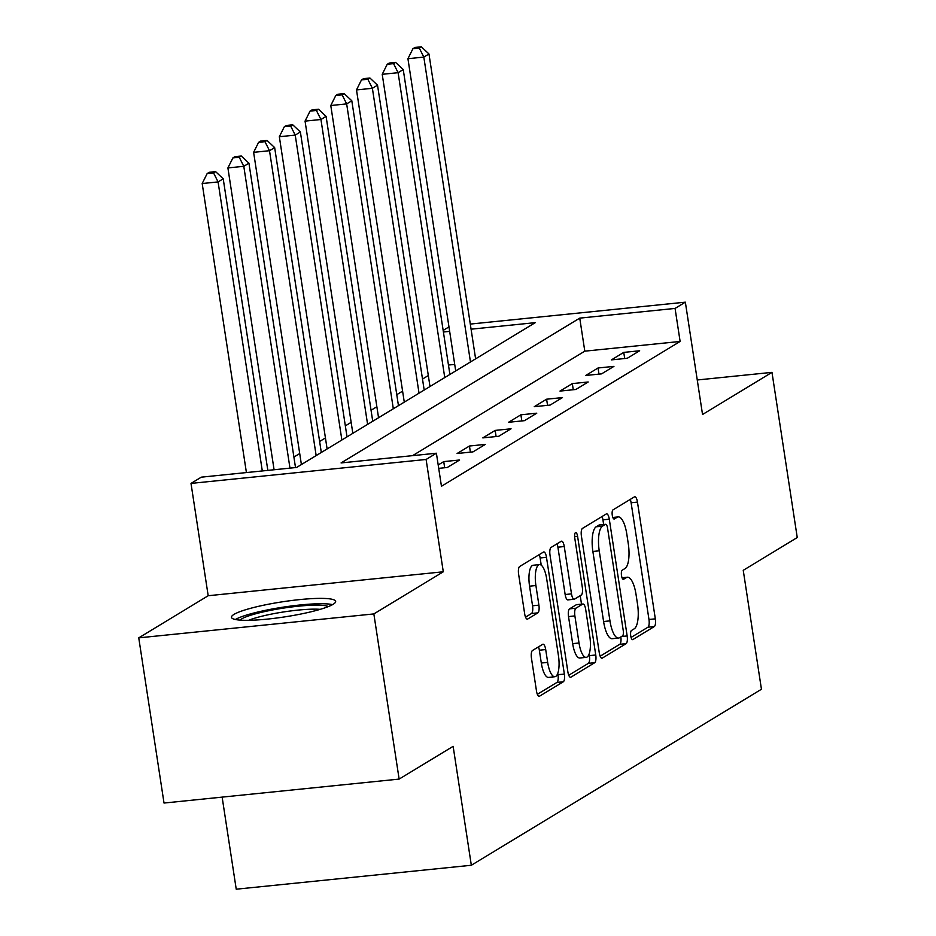 <?xml version="1.0" encoding="UTF-8"?>
<svg xmlns="http://www.w3.org/2000/svg" width="936" height="936" viewBox="0 0 936 936"><rect width="100%" height="100%" fill="white"/><g stroke="black" fill="none" stroke-linecap="round" stroke-linejoin="round"><path stroke-width="1.4" d="M630.735 635.895A4.645 1.509 84.2 0 0 632.619 639.651A4.645 1.509 84.2 0 0 632.841 639.58L654.299 626.558A6.634 2.164 84.2 0 0 655.329 618.848L637.463 502.105A6.634 2.164 84.2 0 0 634.772 496.735A6.634 2.164 84.2 0 0 634.456 496.852L612.998 509.874A4.645 1.509 84.2 0 0 612.273 515.268A4.645 1.509 84.2 0 0 614.156 519.024A4.645 1.509 84.2 0 0 614.39 518.953L617.163 517.269A21.224 6.903 84.2 0 1 618.193 516.906A21.224 6.903 84.2 0 1 626.804 534.093L628.29 543.828A21.224 6.903 84.2 0 1 625.002 568.503L622.229 570.188A4.645 1.509 84.2 0 0 621.504 575.582A4.645 1.509 84.2 0 0 623.388 579.337A4.645 1.509 84.2 0 0 623.61 579.267L626.395 577.582A21.224 6.903 84.2 0 1 627.412 577.22A21.224 6.903 84.2 0 1 636.024 594.407L637.521 604.141A21.224 6.903 84.2 0 1 634.234 628.817L631.449 630.501A4.645 1.509 84.2 0 0 630.735 635.895M333.122 604.305A52.685 7.617 -8.7 0 0 335.65 601.38A52.685 7.617 -8.7 0 0 291.119 600.584A52.685 7.617 -8.7 0 0 234 614.39A52.685 7.617 -8.7 0 0 231.473 617.315A52.685 7.617 -8.7 0 0 276.003 618.111A52.685 7.617 -8.7 0 0 333.122 604.305M532.49 650.497A6.634 2.164 84.2 0 0 531.461 658.207L536.48 690.955A6.634 2.164 84.2 0 0 539.171 696.325A6.634 2.164 84.2 0 0 539.487 696.22L563.32 681.759A6.634 2.164 84.2 0 0 564.35 674.049L546.484 557.306A6.634 2.164 84.2 0 0 543.793 551.936A6.634 2.164 84.2 0 0 543.477 552.053L519.644 566.514A6.634 2.164 84.2 0 0 518.614 574.224L524.663 613.782A6.634 2.164 84.2 0 0 527.354 619.152A6.634 2.164 84.2 0 0 527.682 619.035L537.884 612.858A6.634 2.164 84.2 0 0 538.902 605.147L535.907 585.526A17.737 5.78 84.2 0 1 539.51 564.595A17.737 5.78 84.2 0 1 546.706 578.975L558.464 655.82A17.737 5.78 84.2 0 1 554.861 676.74A17.737 5.78 84.2 0 1 547.665 662.372L545.7 649.572A6.634 2.164 84.2 0 0 543.009 644.202A6.634 2.164 84.2 0 0 542.693 644.307L532.49 650.497M399.134 779.091L164.022 803.041L138.75 637.861L373.85 613.922L399.134 779.091L453.141 746.331L471.334 865.262L761.448 689.247L743.242 570.316L797.25 537.545L771.978 372.364L702.538 414.496L685.351 302.176L675.067 308.424L680.121 341.453L441.453 486.264L436.398 453.223L426.102 459.459L191.002 483.409L201.287 477.161L296.595 467.462L535.263 322.651L471.077 329.191M373.85 613.922L443.29 571.791L426.102 459.459M599.286 652.848A6.634 2.164 84.2 0 0 601.977 658.219A6.634 2.164 84.2 0 0 602.293 658.113L626.125 643.652A6.634 2.164 84.2 0 0 627.155 635.942L609.289 519.199A6.634 2.164 84.2 0 0 606.598 513.829A6.634 2.164 84.2 0 0 606.282 513.946L582.449 528.407A6.634 2.164 84.2 0 0 581.42 536.117L599.286 652.848M594.723 662.7L570.89 677.161A6.634 2.164 84.2 0 1 570.574 677.278A6.634 2.164 84.2 0 1 567.883 671.908L550.017 555.165A6.634 2.164 84.2 0 1 551.047 547.455L561.249 541.265A6.634 2.164 84.2 0 1 561.565 541.16A6.634 2.164 84.2 0 1 564.256 546.53L571.498 593.869A6.634 2.164 84.2 0 0 574.189 599.239A6.634 2.164 84.2 0 0 574.517 599.134L581.279 595.027A6.634 2.164 84.2 0 0 582.309 587.317L574.762 538.024A4.645 1.509 84.2 0 1 575.71 532.549A4.645 1.509 84.2 0 1 577.594 536.316L595.752 654.989A6.634 2.164 84.2 0 1 594.723 662.7L588.37 663.355L568.749 675.254M771.978 372.364L697.25 379.981M680.121 341.453L584.801 351.164L412.589 455.645M623.762 352.392L611.419 359.88L627.307 358.254L639.651 350.766L623.762 352.392L624.698 358.523M598.045 367.988L585.702 375.476L601.579 373.862L613.934 366.374L598.045 367.988L598.981 374.131M572.329 383.596L559.985 391.084L575.862 389.47L588.206 381.982L572.329 383.596L573.265 389.727M546.601 399.204L534.257 406.692L550.146 405.066L562.489 397.578L546.601 399.204L547.548 405.335M520.884 414.8L508.54 422.288L524.429 420.673L536.773 413.185L520.884 414.8L521.832 420.943M495.167 430.408L482.824 437.896L498.712 436.281L511.056 428.793L495.167 430.408L496.103 436.539M469.451 446.016L457.107 453.504L472.996 451.877L485.339 444.389L469.451 446.016L470.387 452.146M438.715 468.363L447.268 467.485L459.623 459.997L443.734 461.612L438.188 464.97M428.314 375.535L422.499 379.057M402.585 391.131L396.782 394.664M376.869 406.739L371.054 410.26M351.152 422.347L345.337 425.868M325.435 437.943L319.621 441.476M299.719 453.55L293.904 457.072M274.002 469.158L272.797 469.884M454.709 364.408L448.461 365.04M222.136 797.121L236.235 889.2L471.334 865.262M443.29 571.791L208.19 595.729L138.75 637.861M208.19 595.729L191.002 483.409M443.161 330.42L448.976 326.886M675.067 308.424L579.747 318.123L341.078 462.934L436.398 453.223M470.293 324.078L685.351 302.176M449.654 331.367L443.407 332.011M584.801 351.164L579.747 318.123M443.734 461.612L444.67 467.754M631.075 637.439L647.946 627.202A6.634 2.164 84.2 0 0 648.976 619.492L631.11 502.761A6.634 2.164 84.2 0 0 630.244 499.403M603.65 524.499L602.936 519.854A6.634 2.164 84.2 0 0 602.07 516.496M600.163 656.194L619.772 644.296A6.634 2.164 84.2 0 0 620.849 636.936M622.522 635.918A4.645 1.509 84.2 0 0 623.236 630.525L607.558 528.056A4.645 1.509 84.2 0 0 605.674 524.289A4.645 1.509 84.2 0 0 605.452 524.371L602.515 526.149A21.224 6.903 84.2 0 0 599.227 550.824L609.956 620.86A21.224 6.903 84.2 0 0 618.567 638.048A21.224 6.903 84.2 0 0 619.585 637.697L622.522 635.918M599.555 524.967A4.645 1.509 84.2 0 0 599.321 524.944A4.645 1.509 84.2 0 0 599.098 525.014L605.452 524.371M618.567 638.048L612.214 638.703A21.224 6.903 84.2 0 1 603.591 621.516L592.874 551.468A21.224 6.903 84.2 0 1 596.162 526.793L599.098 525.014M568.164 599.777A6.634 2.164 84.2 0 1 567.836 599.894A6.634 2.164 84.2 0 1 565.145 594.524L557.903 547.174A6.634 2.164 84.2 0 0 557.025 543.828M580.215 595.67L581.513 604.141M589.142 653.971L589.399 655.645L595.752 654.989M579.021 642.997A17.737 5.78 84.2 0 0 586.217 657.365A17.737 5.78 84.2 0 0 589.82 636.445L585.679 609.371A6.634 2.164 84.2 0 0 582.988 604.001A6.634 2.164 84.2 0 0 582.672 604.106L575.897 608.213A6.634 2.164 84.2 0 0 574.88 615.923L579.021 642.997L572.668 643.64A17.737 5.78 84.2 0 0 579.864 658.008L586.217 657.365M576.974 604.691A6.634 2.164 84.2 0 0 576.635 604.644A6.634 2.164 84.2 0 0 576.319 604.75L582.672 604.106M572.668 643.64L568.515 616.567A6.634 2.164 84.2 0 1 569.544 608.856L576.319 604.75M588.37 663.355A6.634 2.164 84.2 0 0 589.399 655.645M554.861 676.74L548.508 677.395A17.737 5.78 84.2 0 1 541.312 663.027L539.347 650.216A6.634 2.164 84.2 0 0 538.481 646.87M539.51 564.595L533.157 565.25A17.737 5.78 84.2 0 0 529.554 586.17L535.907 585.526M525.541 617.128L531.519 613.501A6.634 2.164 84.2 0 0 532.549 605.791L529.554 586.17M541.23 565.18L540.13 557.961A6.634 2.164 84.2 0 0 539.253 554.603M537.346 694.301L556.967 682.402A6.634 2.164 84.2 0 0 557.996 674.692L557.786 673.347M475.617 358.851L428.969 53.972L423.821 57.084L407.932 58.711L455.656 370.562A6.751 2.2 -95.8 0 1 455.703 370.925M419.281 48.052L421.34 46.8L414.987 47.443L412.928 48.695L419.281 48.052L423.821 57.084L470.469 361.963M421.34 46.8L428.969 53.972M407.932 58.711L412.928 48.695M449.9 374.447L403.24 69.568L398.104 72.692L382.216 74.307L429.94 386.17A6.751 2.2 -95.8 0 1 429.987 386.533M393.565 63.648L395.624 62.408L389.271 63.051L387.211 64.303L393.565 63.648L398.104 72.692L444.752 377.571M395.624 62.408L403.24 69.568M382.216 74.307L387.211 64.303M424.183 390.055L377.524 85.176L372.388 88.3L356.499 89.914L404.223 401.778A6.751 2.2 -95.8 0 1 404.27 402.129M367.848 79.256L369.907 78.004L363.554 78.659L361.495 79.899L367.848 79.256L372.388 88.3L419.035 393.178M369.907 78.004L377.524 85.176M356.499 89.914L361.495 79.899M398.455 405.662L351.807 100.784L346.659 103.896L330.782 105.522L378.495 417.374A6.751 2.2 -95.8 0 1 378.553 417.737M342.131 94.864L344.179 93.612L337.826 94.255L335.778 95.507L342.131 94.864L346.659 103.896L393.319 408.775M344.179 93.612L351.807 100.784M330.782 105.522L335.778 95.507M372.739 421.258L326.091 116.38L320.943 119.504L305.054 121.118L352.778 432.982A6.751 2.2 -95.8 0 1 352.837 433.345M316.403 110.46L318.462 109.219L312.109 109.863L310.05 111.115L316.403 110.46L320.943 119.504L367.602 424.382M318.462 109.219L326.091 116.38M305.054 121.118L310.05 111.115M240.002 620.1A45.595 6.599 171.3 0 1 241.476 619A45.595 6.599 171.3 0 1 286.428 607.663A45.595 6.599 171.3 0 1 328.349 606.575M332.572 604.621A52.357 7.57 -8.7 0 0 283.222 607.148A52.357 7.57 -8.7 0 0 235.381 619.492M320.159 609.348A42.225 6.107 -8.7 0 0 248.637 620.299M347.022 436.866L300.374 131.988L295.226 135.112L279.337 136.726L327.062 448.59A6.751 2.2 -95.8 0 1 327.109 448.941M290.686 126.067L292.746 124.816L286.393 125.471L284.333 126.711L290.686 126.067L295.226 135.112L341.874 439.99M292.746 124.816L300.374 131.988M279.337 136.726L284.333 126.711M321.305 452.474L274.657 147.595L269.51 150.708L253.621 152.334L301.345 464.186A6.751 2.2 -95.8 0 1 301.392 464.548M264.97 141.675L267.029 140.423L260.676 141.067L258.617 142.319L264.97 141.675L269.51 150.708L316.157 455.586M267.029 140.423L274.657 147.595M253.621 152.334L258.617 142.319M295.507 467.567L248.929 163.192L243.793 166.315L227.904 167.93L274.084 469.755M239.253 157.271L241.312 156.031L234.959 156.675L232.9 157.927L239.253 157.271L243.793 166.315L289.973 468.129M241.312 156.031L248.929 163.192M227.904 167.93L232.9 157.927M267.836 470.387L223.213 178.799L218.076 181.923L202.188 183.538L246.414 472.575M213.537 172.879L215.596 171.627L209.243 172.282L207.184 173.523L213.537 172.879L218.076 181.923L262.302 470.948M215.596 171.627L223.213 178.799M202.188 183.538L207.184 173.523M622.147 578.015L626.395 577.582M612.916 517.702L617.163 517.269M631.11 502.761L637.463 502.105M648.976 619.492L655.329 618.848M647.946 627.202L654.299 626.558M602.936 519.854L609.289 519.199M621.539 636.515L627.155 635.942M619.772 644.296L626.125 643.652M601.637 658.172L602.293 658.113M596.162 526.793L602.515 526.149M592.874 551.468L599.227 550.824M603.591 621.516L609.956 620.86M570.235 677.231L570.89 677.161M557.903 547.174L564.256 546.53M565.145 594.524L571.498 593.869M574.622 536.609L577.594 536.316M569.544 608.856L575.897 608.213M568.515 616.567L574.88 615.923M539.347 650.216L545.7 649.572M541.312 663.027L547.665 662.372M532.549 605.791L538.902 605.147M531.519 613.501L537.884 612.858M527.026 619.105L527.682 619.035M540.13 557.961L546.484 557.306M557.996 674.692L564.35 674.049M556.967 682.402L563.32 681.759M538.832 696.279L539.487 696.22M455.656 370.562L456.429 370.492M429.94 386.17L430.712 386.088M404.223 401.778L404.995 401.696M378.495 417.374L379.279 417.304M352.778 432.982L353.551 432.9M327.062 448.59L327.834 448.508M301.345 464.186L302.117 464.116M622.054 577.769L627.412 577.22M612.823 517.456L618.193 516.906M599.321 524.944L605.674 524.289M567.836 599.894L574.189 599.239M576.635 604.644L582.988 604.001"/></g></svg>
